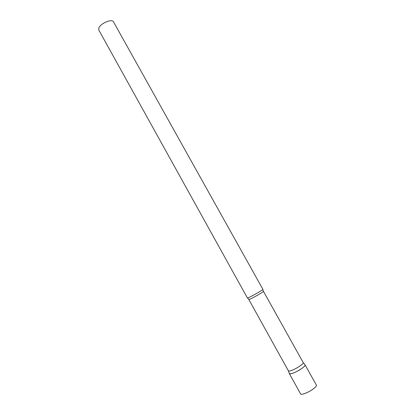 <?xml version="1.0" encoding="UTF-8"?>
<svg xmlns="http://www.w3.org/2000/svg" width="415" height="415" viewBox="0 0 415 415"><rect width="100%" height="100%" fill="white"/><g stroke="black" fill="none" stroke-linecap="round" stroke-linejoin="round"><path stroke-width="0.62" d="M304.963 364.744L305.077 364.868C305.31 365.496 304.257 366.668 301.923 368.375C297.322 371.752 289.737 374.895 289.359 373.614L290.775 373.816C294.946 373.287 306.166 366.289 305.098 364.904L304.963 364.744M305.077 364.868L316.38 385.099C316.671 385.841 315.665 387.102 313.351 388.876C308.796 392.377 301.098 395.381 300.6 393.882L289.359 373.614M263.442 291.34C264.09 291.579 253.316 297.814 249.866 299.194L248.813 299.485L288.378 370.803L289.706 370.979C293.623 370.439 304.205 363.862 303.225 362.586L263.442 291.34L262.804 289.504M247.397 297.96L248.507 297.643C252.144 296.165 263.572 289.561 262.892 289.338L113.451 21.782C112.133 18.493 100.529 23.344 98.843 27.924L98.754 29.958L247.397 297.96M303.225 362.586L305.098 364.904M248.813 299.485L247.589 297.97M288.399 370.839L289.385 373.65"/></g></svg>
